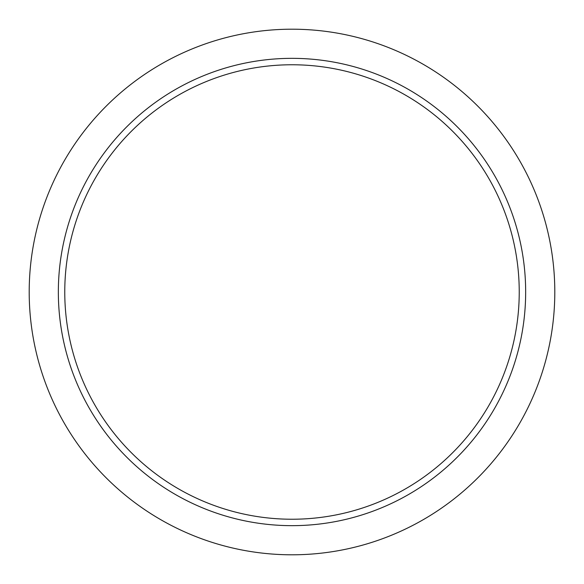 <?xml version="1.0" encoding="UTF-8"?>
<svg xmlns="http://www.w3.org/2000/svg" width="584" height="584" viewBox="0 0 584 584"><rect width="100%" height="100%" fill="white"/><g stroke="black" fill="none" stroke-linecap="round" stroke-linejoin="round"><path stroke-width="0.88" d="M292 554.8A262.8 262.8 0 0 0 554.8 292A262.8 262.8 0 0 0 292 29.2A262.8 262.8 0 0 0 29.2 292A262.8 262.8 0 0 0 292 554.8M292 58.342A233.658 233.658 0 0 1 525.658 292A233.658 233.658 0 0 1 292 525.658A233.658 233.658 0 0 1 58.342 292A233.658 233.658 0 0 1 292 58.342M64.766 292A227.234 227.234 0 0 0 292 519.234A227.234 227.234 0 0 0 519.234 292A227.234 227.234 0 0 0 292 64.766A227.234 227.234 0 0 0 64.766 292"/></g></svg>
